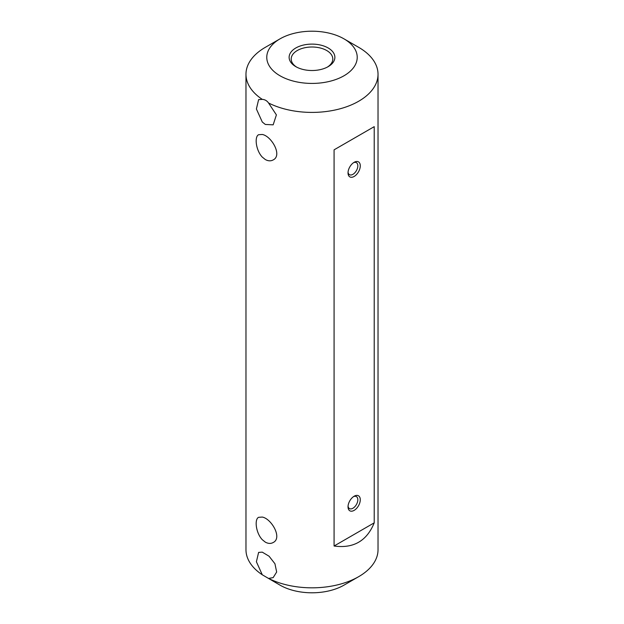 <?xml version="1.0" encoding="UTF-8"?>
<svg xmlns="http://www.w3.org/2000/svg" width="624" height="624" viewBox="0 0 624 624"><rect width="100%" height="100%" fill="white"/><g stroke="black" fill="none" stroke-linecap="round" stroke-linejoin="round"><path stroke-width="0.94" d="M265.317 159.541L262.283 157.1C255.848 150.345 254.296 136.664 258.609 134.722L262.283 134.464C271.463 136.094 282.672 155.415 273.164 159.931C270.808 161.234 268.187 161.109 265.317 159.541M262.283 517.062C271.463 518.692 282.672 538.013 273.164 542.529C270.808 543.832 268.187 543.699 265.317 542.139L262.283 539.698C255.848 532.943 254.296 519.262 258.609 517.319L262.283 517.062M245.973 74.295L245.973 549.705A66.027 38.119 0 0 0 262.283 574.79L256.394 561.756L258.609 552.404L262.283 552.154L269.061 556.21L274.934 563.745L276.666 572.005L273.164 577.621L268.562 578.417A66.027 38.119 0 0 0 358.683 576.662A66.027 38.119 0 0 0 378.027 549.705L378.027 74.295A66.027 38.119 180 0 1 339.3 108.997A66.027 38.119 180 0 1 268.562 102.999L276.401 114.902L273.164 124.839L265.317 124.449L262.283 122.015L256.394 108.982L258.609 99.629L262.283 99.372A66.027 38.119 180 0 1 245.973 74.295A66.027 38.119 180 0 1 265.317 47.338L280.02 38.852A45.232 26.114 0 0 0 277.937 74.498A45.232 26.114 0 0 0 280.02 75.777A45.232 26.114 0 0 0 343.98 75.777A45.232 26.114 0 0 0 343.98 38.852A45.232 26.114 0 0 0 280.02 38.852M343.98 38.852L358.683 47.338A66.027 38.119 180 0 1 378.027 74.295M374.221 126.656L334.082 149.83L334.082 546.016C353.465 548.683 366.842 540.961 374.221 522.842L374.221 126.656L334.082 149.83M295.823 66.651L295.823 66.651A22.877 13.205 180 0 1 295.823 47.978A22.877 13.205 180 0 1 328.177 47.978A22.877 13.205 180 0 1 328.177 66.651A22.877 13.205 180 0 1 295.823 66.651M358.683 576.662L343.98 585.148A45.232 26.114 180 0 1 280.02 585.148L268.562 578.417M354.151 162.302A8.666 5 -60 0 1 360.282 165.836A8.666 5 -60 0 1 354.151 176.452A8.666 5 -60 0 1 348.028 172.91A8.666 5 -60 0 1 354.151 162.302L354.151 162.302M354.151 496.22A8.666 5 -60 0 1 360.282 499.762A8.666 5 -60 0 1 354.151 510.37A8.666 5 -60 0 1 348.028 506.836A8.666 5 -60 0 1 354.151 496.22L354.151 496.22M334.082 546.016L374.221 522.842M327.405 67.072A20.795 12.004 0 0 0 332.795 59.007A20.795 12.004 0 0 0 312 47.003A20.795 12.004 0 0 0 291.205 59.007A20.795 12.004 0 0 0 296.595 67.072M262.283 574.79L280.02 585.148M268.562 102.999C266.978 100.745 264.888 99.536 262.283 99.372M348.059 506.072A6.934 4.001 120 0 0 349.463 508.591A6.934 4.001 120 0 0 356.39 504.59A6.934 4.001 120 0 0 356.39 496.587A6.934 4.001 120 0 0 353.504 496.634M348.059 172.146A6.934 4.001 120 0 0 349.463 174.673A6.934 4.001 120 0 0 356.39 170.672A6.934 4.001 120 0 0 356.39 162.661A6.934 4.001 120 0 0 353.504 162.716"/></g></svg>
